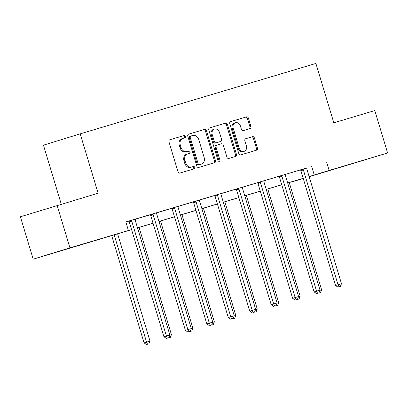 <?xml version="1.0" encoding="UTF-8"?>
<svg xmlns="http://www.w3.org/2000/svg" width="408" height="408" viewBox="0 0 408 408"><rect width="100%" height="100%" fill="white"/><g stroke="black" fill="none" stroke-linecap="round" stroke-linejoin="round"><path stroke-width="0.61" d="M185.451 136.379A1.219 0.984 72.9 0 0 184.151 135.497L169.81 139.781A1.739 1.408 72.9 0 0 169.799 139.781A1.739 1.408 72.9 0 0 168.963 141.846L178.01 171.814A1.739 1.408 72.9 0 0 179.862 173.079L194.208 168.795A1.219 0.984 72.9 0 0 194.213 168.79A1.219 0.984 72.9 0 0 193.504 166.464L191.648 167.015A5.564 4.508 72.9 0 1 185.716 162.981L184.962 160.482A5.564 4.508 72.9 0 1 187.644 153.872A5.564 4.508 72.9 0 1 187.675 153.862L189.531 153.311A1.219 0.984 72.9 0 0 189.536 153.306A1.219 0.984 72.9 0 0 188.828 150.98L186.971 151.531A5.564 4.508 72.9 0 1 181.045 147.497L180.29 144.998A5.564 4.508 72.9 0 1 182.973 138.389A5.564 4.508 72.9 0 1 182.998 138.383L184.855 137.828A1.219 0.984 72.9 0 0 185.451 136.379M183.977 138.088A1.219 0.984 72.9 0 0 183.161 135.803L169.677 139.832M193.326 169.055A1.219 0.984 72.9 0 0 192.51 166.77L191.648 167.015M188.649 153.571A1.219 0.984 72.9 0 0 187.833 151.286L186.971 151.531M341.562 166.959L358.775 161.721L341.562 166.959M66.529 249.104L83.742 243.872L66.529 249.104M250.094 128.596A1.739 1.408 72.9 0 0 250.099 128.591A1.739 1.408 72.9 0 0 250.94 126.531L248.401 118.121A1.739 1.408 72.9 0 0 246.549 116.861L230.622 121.615A1.739 1.408 72.9 0 0 230.612 121.62A1.739 1.408 72.9 0 0 229.77 123.685L238.823 153.653A1.739 1.408 72.9 0 0 240.674 154.912L256.601 150.154A1.739 1.408 72.9 0 0 256.612 150.154A1.739 1.408 72.9 0 0 257.448 148.089L254.383 137.935A1.739 1.408 72.9 0 0 252.532 136.67L245.713 138.705A1.739 1.408 72.9 0 0 245.703 138.71A1.739 1.408 72.9 0 0 244.866 140.775L246.386 145.809A4.651 3.769 72.9 0 1 244.147 151.337A4.651 3.769 72.9 0 1 239.165 147.966L233.208 128.239A4.651 3.769 72.9 0 1 235.452 122.716A4.651 3.769 72.9 0 1 240.429 126.082L241.424 129.372A1.739 1.408 72.9 0 0 243.275 130.631L250.094 128.596M131.59 229.643L33.201 259.172L20.4 216.77L98.114 193.214L80.192 133.85L315.894 63.449L333.82 122.813L374.799 110.568L387.6 152.975L309.177 176.74M57.135 205.454L69.936 247.855L131.575 229.587M306.719 168.025L125.822 221.916L128.382 230.398M326.594 161.951L329.154 170.432L387.6 152.975M206.423 130.662A1.739 1.408 72.9 0 0 204.566 129.397L188.639 134.156A1.739 1.408 72.9 0 0 188.634 134.161A1.739 1.408 72.9 0 0 187.792 136.226L196.84 166.189A1.739 1.408 72.9 0 0 198.696 167.453L214.623 162.695A1.739 1.408 72.9 0 0 214.628 162.69A1.739 1.408 72.9 0 0 215.47 160.624L206.423 130.662L205.428 130.968A1.739 1.408 72.9 0 0 203.577 129.703L188.506 134.206M209.63 127.888L225.558 123.129A1.739 1.408 72.9 0 1 227.409 124.389L236.456 154.357A1.739 1.408 72.9 0 1 235.62 156.422A1.739 1.408 72.9 0 0 235.62 156.422L228.796 158.462A1.739 1.408 72.9 0 1 226.94 157.202L223.273 145.049A1.739 1.408 72.9 0 0 221.422 143.784L216.898 145.136A1.739 1.408 72.9 0 0 216.888 145.141A1.739 1.408 72.9 0 0 216.051 147.201L219.871 159.854A1.219 0.984 72.9 0 1 217.979 160.421L208.784 129.953A1.739 1.408 72.9 0 1 209.62 127.888L209.63 127.888A1.739 1.408 72.9 0 0 209.62 127.888M80.192 133.85L43.457 145.166L61.282 204.214M125.858 222.044L128.846 221.156M135.099 219.285L150.297 214.746M156.55 212.879L171.753 208.34M178.005 206.474L193.203 201.929M199.456 200.063L214.659 195.524M220.906 193.657L236.11 189.118M242.362 187.246L257.56 182.708M263.813 180.841L279.016 176.302M285.263 174.435L300.466 169.891M167.367 338.13L168.744 337.717L167.367 338.13L166.413 336.003L131.748 221.177L129.265 221.942L163.934 336.768L169.856 334.978L135.186 220.152A1.77 1.433 72.9 0 1 135.094 219.489L137.328 218.55L128.816 221.116M156.55 212.828L150.272 214.705M178.005 206.423L171.722 208.299M199.456 200.012L193.178 201.889M253.179 312.497L254.551 312.089L253.179 312.497L252.226 310.371L217.556 195.544L215.077 196.309L249.742 311.136L255.663 309.346L220.993 194.519A1.77 1.433 72.9 0 1 220.901 193.856L223.135 192.918L214.628 195.483M242.362 187.196L236.079 189.077M263.813 180.79L255.306 183.335L257.688 182.891A1.77 1.433 72.9 0 1 257.978 183.498L292.648 298.325L295.132 297.56L260.462 182.733A1.77 1.433 72.9 0 0 260.171 182.126L260.013 181.902M285.269 174.384L278.985 176.261M306.719 167.974L300.441 169.85M33.201 259.172L69.936 247.855M303.251 178.515L292.419 181.749L303.22 178.418M303.21 178.383L287.686 183.024M281.76 184.793L266.23 189.429M260.304 191.199L244.78 195.835M238.853 197.605L223.329 202.246M217.403 204.015L201.873 208.651M195.947 210.421L180.423 215.062M174.496 216.832L158.972 221.468M153.046 223.237L137.516 227.873M309.121 176.552L329.154 170.432M137.501 227.817L153.026 223.176M158.952 221.406L174.476 216.77M180.402 215.001L195.932 210.365M201.858 208.59L217.382 203.954M223.309 202.184L238.838 197.549M244.764 195.779L260.289 191.138M266.215 189.368L281.739 184.732M287.666 182.963L303.195 178.327M311.702 166.535L314.262 175.017M182.942 138.399L182.009 138.689A5.564 4.508 72.9 0 0 181.978 138.695A5.564 4.508 72.9 0 0 179.296 145.304L180.29 144.998M185.977 151.837A5.564 4.508 72.9 0 1 180.05 147.803L179.296 145.304M187.614 153.882L186.68 154.168A5.564 4.508 72.9 0 0 186.65 154.178A5.564 4.508 72.9 0 0 183.972 160.788L184.962 160.482M190.653 167.321A5.564 4.508 72.9 0 1 184.727 163.287L183.972 160.788M213.761 162.95A1.739 1.408 72.9 0 0 214.475 160.93L205.428 130.968M189.832 136.349L190.822 136.042A1.219 0.984 72.9 0 0 190.235 137.491L198.176 163.797A1.219 0.984 72.9 0 0 199.476 164.679L201.43 164.093A5.564 4.508 72.9 0 0 201.46 164.082A5.564 4.508 72.9 0 0 204.143 157.478L198.716 139.495A5.564 4.508 72.9 0 0 192.785 135.456L189.837 136.349A1.219 0.984 72.9 0 0 189.246 137.797L190.235 137.491M200.501 164.383A5.564 4.508 72.9 0 1 200.471 164.388A5.564 4.508 72.9 0 1 200.44 164.399L198.482 164.985A1.219 0.984 72.9 0 1 197.186 164.103L189.246 137.797M209.498 127.933L225.558 123.129M234.753 156.682A1.739 1.408 72.9 0 0 235.467 154.663L226.42 124.695A1.739 1.408 72.9 0 0 224.563 123.435M215.898 145.442L216.888 145.141L215.903 145.442A1.739 1.408 72.9 0 0 215.898 145.442A1.739 1.408 72.9 0 0 215.057 147.507L218.877 160.16L219.871 159.854M218.734 161.282A1.219 0.984 72.9 0 0 218.877 160.16M219.463 132.437A4.651 3.769 72.9 0 0 214.486 129.066A4.651 3.769 72.9 0 0 212.242 134.594L214.343 141.545A1.739 1.408 72.9 0 0 216.194 142.805L220.718 141.454A1.739 1.408 72.9 0 0 220.728 141.454A1.739 1.408 72.9 0 0 221.564 139.388L219.463 132.437M214.486 129.066L213.491 129.372A4.651 3.769 72.9 0 0 211.252 134.9L212.242 134.594M219.734 141.76L220.728 141.454L219.723 141.76A1.739 1.408 72.9 0 0 219.744 141.755A1.739 1.408 72.9 0 0 219.734 141.76L215.2 143.111A1.739 1.408 72.9 0 1 213.348 141.851L211.252 134.9M235.452 122.716L234.457 123.022A4.651 3.769 72.9 0 0 232.213 128.546L233.208 128.239M244.147 151.337L243.153 151.643A4.651 3.769 72.9 0 1 238.17 148.272L232.213 128.546M255.745 150.414A1.739 1.408 72.9 0 0 256.454 148.395L253.388 138.241A1.739 1.408 72.9 0 0 251.537 136.976L245.58 138.756M249.232 128.852A1.739 1.408 72.9 0 0 249.946 126.837L247.406 118.427A1.739 1.408 72.9 0 0 245.555 117.167L230.484 121.666M111.68 235.589L144.075 342.883L149.996 341.093L117.611 233.82M114.169 234.85L146.559 342.118L147.512 344.245L146.518 344.551L148.884 343.837L147.512 344.245M149.996 341.093L148.884 343.837M146.518 344.551L144.075 342.883M131.748 221.177A1.77 1.433 72.9 0 0 131.458 220.575L131.299 220.351M129.265 221.942A1.77 1.433 72.9 0 0 128.974 221.34L128.806 221.095M163.934 336.768L166.377 338.436M168.744 337.717L169.856 334.978M169.769 335.187L171.447 334.688L139.062 227.414M168.963 337.839L170.34 337.426L168.963 337.839L168.82 337.523M171.447 334.688L170.34 337.426M191.219 328.782L192.902 328.277L160.512 221.009M190.414 331.434L191.791 331.021L190.414 331.434L190.276 331.118M192.902 328.277L191.791 331.021M153.199 214.771L150.715 215.536L185.385 330.358L187.869 329.598L153.199 214.771A1.77 1.433 72.9 0 0 152.908 214.164L152.755 213.94M188.822 331.719L190.194 331.311L188.822 331.719L187.869 329.598L191.306 328.567L156.636 213.741A1.77 1.433 72.9 0 1 156.544 213.078L156.55 212.808M150.715 215.536A1.77 1.433 72.9 0 0 150.43 214.929L150.261 214.69M185.385 330.358L187.828 332.025M190.194 331.311L191.306 328.567M174.655 208.361L172.171 209.126L206.841 323.952L209.319 323.187L174.655 208.361A1.77 1.433 72.9 0 0 174.364 207.759L174.206 207.534M210.273 325.314L211.65 324.906L210.273 325.314L209.319 323.187L212.757 322.162L178.092 207.335A1.77 1.433 72.9 0 1 178 206.672L178.005 206.397M172.171 209.126A1.77 1.433 72.9 0 0 171.88 208.524L171.712 208.279M206.841 323.952L209.279 325.62M211.65 324.906L212.757 322.162M212.67 322.371L214.353 321.871L181.968 214.598M211.869 325.023L213.241 324.615L211.869 325.023L211.726 324.707M214.353 321.871L213.241 324.615M234.126 315.965L235.809 315.466L203.419 208.192M233.32 318.617L234.697 318.204L233.32 318.617L233.177 318.301M235.809 315.466L234.697 318.204M255.576 309.56L257.259 309.055L224.869 201.781M254.776 312.207L256.147 311.799L254.776 312.207L254.633 311.89M257.259 309.055L256.147 311.799M196.105 201.955L193.621 202.72L228.291 317.546L230.775 316.781L196.105 201.955A1.77 1.433 72.9 0 0 195.815 201.353L195.656 201.124M231.724 318.908L233.101 318.495L231.724 318.908L230.775 316.781L234.212 315.751L199.543 200.925A1.77 1.433 72.9 0 1 199.451 200.267L199.456 199.991M193.621 202.72A1.77 1.433 72.9 0 0 193.331 202.113L193.162 201.873M228.291 317.546L230.734 319.214M233.101 318.495L234.212 315.751M217.556 195.544A1.77 1.433 72.9 0 0 217.265 194.942L217.112 194.718M215.077 196.309A1.77 1.433 72.9 0 0 214.786 195.707L214.618 195.468M249.742 311.136L252.185 312.803M254.551 312.089L255.663 309.346M239.011 189.139L236.528 189.904L271.198 304.73L273.676 303.965L239.011 189.139A1.77 1.433 72.9 0 0 238.721 188.537L238.563 188.312M274.63 306.092L276.007 305.679L274.63 306.092L273.676 303.965L277.114 302.94L242.449 188.114A1.77 1.433 72.9 0 1 242.357 187.451L242.362 187.175M236.528 189.904A1.77 1.433 72.9 0 0 236.237 189.302L236.069 189.057M271.198 304.73L273.635 306.398M276.007 305.679L277.114 302.94M296.08 299.681L297.457 299.273L296.08 299.681L295.132 297.56L298.569 296.529L263.9 181.703A1.77 1.433 72.9 0 1 263.808 181.04L263.813 180.769M292.648 298.325L295.091 299.987M297.457 299.273L298.569 296.529M277.032 303.149L278.71 302.649L246.325 195.376M276.226 305.801L277.603 305.393L276.226 305.801L276.083 305.485M278.71 302.649L277.603 305.393M298.483 296.744L300.166 296.239L267.775 188.97M297.677 299.395L299.054 298.982L297.677 299.395L297.539 299.079M300.166 296.239L299.054 298.982M281.913 176.322L279.434 177.087L314.099 291.914L316.582 291.149L281.913 176.322A1.77 1.433 72.9 0 0 281.622 175.721L281.469 175.496M317.536 293.275L318.913 292.868L317.536 293.275L316.582 291.149L320.02 290.124L285.355 175.297A1.77 1.433 72.9 0 1 285.263 174.634L285.269 174.359M279.434 177.087A1.77 1.433 72.9 0 0 279.143 176.486L278.975 176.241M314.099 291.914L316.542 293.582M318.913 292.868L320.02 290.124M319.933 290.338L321.616 289.833L289.231 182.56M319.132 292.985L320.504 292.577L319.132 292.985L318.99 292.669M321.616 289.833L320.504 292.577M303.368 169.917L300.885 170.682L335.555 285.508L338.033 284.743L303.368 169.917A1.77 1.433 72.9 0 0 303.078 169.315L302.92 169.091M338.987 286.87L340.364 286.457L338.987 286.87L338.033 284.743L341.476 283.713L306.806 168.892A1.77 1.433 72.9 0 1 306.714 168.229L306.719 167.953M300.885 170.682A1.77 1.433 72.9 0 0 300.594 170.075L300.426 169.835M335.555 285.508L337.997 287.176M340.364 286.457L341.476 283.713M183.161 135.803L184.151 135.497M192.51 166.77L193.504 166.464M187.833 151.286L188.828 150.98M180.05 147.803L181.045 147.497M184.727 163.287L185.716 162.981M214.475 160.93L215.47 160.624M203.577 129.703L204.566 129.397M197.186 164.103L198.176 163.797M198.482 164.985L199.476 164.679M200.44 164.399L201.43 164.093M226.42 124.695L227.409 124.389M235.467 154.663L236.456 154.357M215.057 147.507L216.051 147.201M213.348 141.851L214.343 141.545M215.2 143.111L216.194 142.805M238.17 148.272L239.165 147.966M251.537 136.976L252.532 136.67M253.388 138.241L254.383 137.935M256.454 148.395L257.448 148.089M245.555 117.167L246.549 116.861M247.406 118.427L248.401 118.121M249.946 126.837L250.94 126.531M131.458 220.575L128.974 221.34M152.908 214.164L150.43 214.929M174.364 207.759L171.88 208.524M195.815 201.353L193.331 202.113M217.265 194.942L214.786 195.707M238.721 188.537L236.237 189.302M260.462 182.733L257.978 183.498M260.171 182.126L257.688 182.891M281.622 175.721L279.143 176.486M303.078 169.315L300.594 170.075M181.978 138.695L182.973 138.389M186.65 154.178L187.644 153.872M200.471 164.388L201.46 164.082"/></g></svg>
